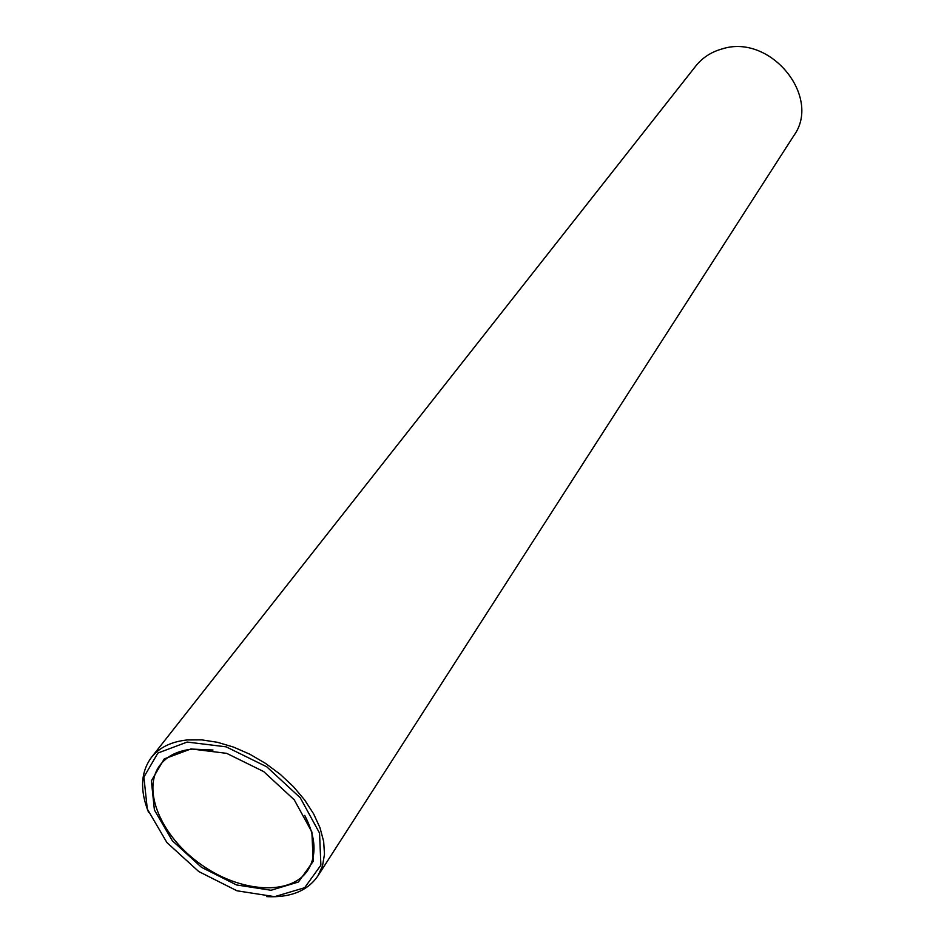 <?xml version="1.0" encoding="UTF-8"?>
<svg xmlns="http://www.w3.org/2000/svg" width="944" height="944" viewBox="0 0 944 944"><rect width="100%" height="100%" fill="white"/><g stroke="black" fill="none" stroke-linecap="round" stroke-linejoin="round"><path stroke-width="1.42" d="M191.066 748.922L226.654 753.347L263.683 771.578L294.245 799.816L311.886 831.994L313.196 861.341L298.434 882.015L271.022 890.263L236.531 884.941L201.497 867.312L172.315 840.715L154.403 809.976L151.37 780.794L164.268 758.882L191.066 748.922M187.183 742.055L226.171 746.846L266.774 766.811L300.275 797.798L319.544 833.068L320.889 865.176L304.652 887.714L274.645 896.658L236.979 890.794L198.747 871.548L166.887 842.532L147.288 808.973L143.889 777.065L157.896 753.041L187.183 742.055M304.723 815.392C315.874 837.092 316.972 855.288 308.004 869.967C291.118 896.222 240.213 892.753 200.718 864.279C160.917 836.242 141.034 789.255 160.338 764.723C167.454 755.766 178.145 750.563 192.434 749.111L212.99 750.02M148.597 812.442C139.747 790.399 140.691 772.05 151.429 757.383C159.406 747.436 171.348 741.618 187.266 739.954L201.827 739.884L217.439 742.291L233.616 747.117L249.818 754.221L265.524 763.389L280.215 774.316L293.395 786.635L304.641 799.957L313.597 813.822L319.992 827.782L323.65 841.375L324.488 854.202L322.518 865.849L317.857 875.985C307.496 890.924 290.445 897.803 266.727 896.635M151.429 757.383L695.787 66.009C702.489 57.631 711.292 51.92 722.195 48.899C770.398 33.3 822.189 97.055 793.727 135.806L317.857 875.985"/></g></svg>
